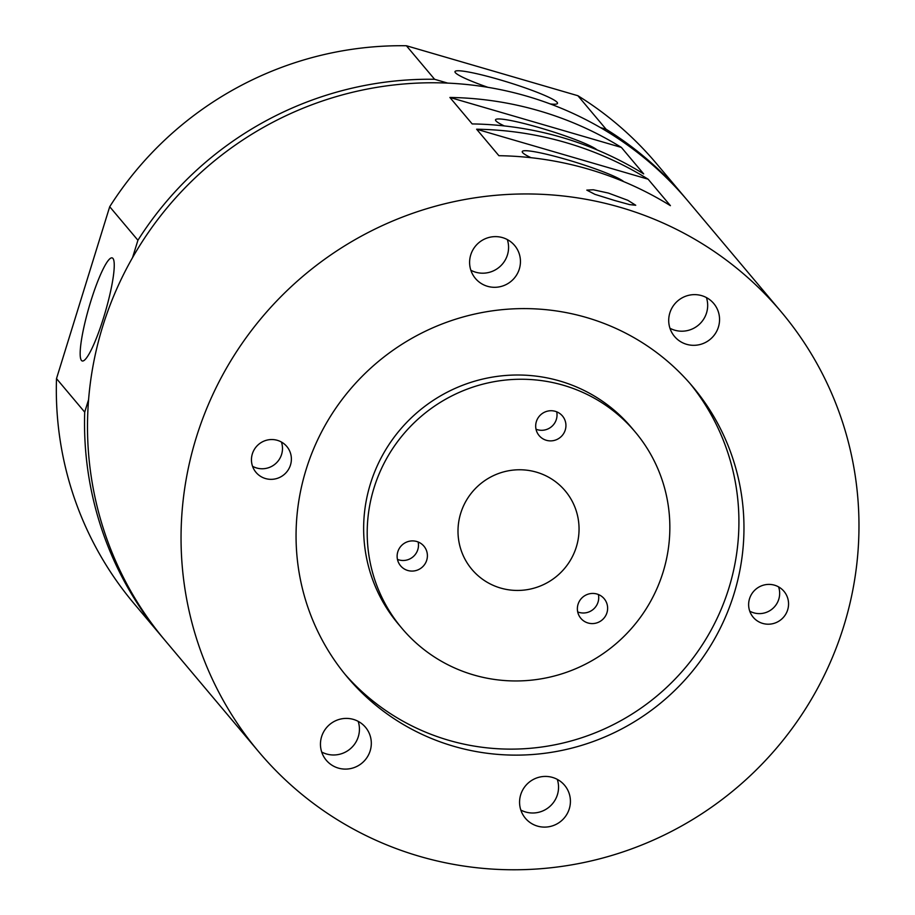 <?xml version="1.0" encoding="UTF-8"?>
<svg xmlns="http://www.w3.org/2000/svg" width="915" height="915" viewBox="0 0 915 915"><rect width="100%" height="100%" fill="white"/><g stroke="black" fill="none" stroke-linecap="round" stroke-linejoin="round"><path stroke-width="1.37" d="M252.346 453.874A20.13 19.764 139.9 0 0 275.289 478.9A20.13 19.764 139.9 0 0 286.818 446.486A20.13 19.764 139.9 0 0 252.346 453.874M252.54 466.284A20.13 19.764 139.9 0 0 281.397 442.002M749.522 598.742A20.13 19.764 139.9 0 0 772.466 623.755A20.13 19.764 139.9 0 0 783.995 591.342A20.13 19.764 139.9 0 0 749.522 598.742M749.717 611.14A20.13 19.764 139.9 0 0 778.574 586.87M536.362 421.598A15.246 14.972 139.9 0 0 553.735 440.55A15.246 14.972 139.9 0 0 562.473 415.993A15.246 14.972 139.9 0 0 536.362 421.598M536.007 429.215A15.246 14.972 139.9 0 0 556.697 411.807M397.808 551.779A15.246 14.972 139.9 0 0 415.193 570.743A15.246 14.972 139.9 0 0 423.931 546.175A15.246 14.972 139.9 0 0 397.808 551.779M397.465 559.408A15.246 14.972 139.9 0 0 418.155 542M578.051 604.3A15.246 14.972 139.9 0 0 595.436 623.252A15.246 14.972 139.9 0 0 604.163 598.696A15.246 14.972 139.9 0 0 578.051 604.3M577.697 611.918A15.246 14.972 139.9 0 0 598.387 594.51M614.663 200.499L594.922 194.346L586.801 190.114L593.309 189.771L608.429 193.088L627.839 200.305L635.731 205.257L629.554 204.594L614.663 200.499M321.6 736.678A25.609 25.151 139.9 0 0 350.811 768.531A25.609 25.151 139.9 0 0 365.485 727.265A25.609 25.151 139.9 0 0 321.6 736.678M321.714 752.038A25.609 25.151 139.9 0 0 358.177 721.352M470.745 254.896A25.609 25.151 139.9 0 0 499.945 286.738A25.609 25.151 139.9 0 0 514.619 245.472A25.609 25.151 139.9 0 0 470.745 254.896M470.848 270.245A25.609 25.151 139.9 0 0 507.322 239.57M460.714 513.258A60.985 59.887 139.9 0 0 471.865 569.359A60.985 59.887 139.9 0 0 530.243 589.088A60.985 59.887 139.9 0 0 576.336 546.941A60.985 59.887 139.9 0 0 565.184 490.84A60.985 59.887 139.9 0 0 506.807 471.122A60.985 59.887 139.9 0 0 460.714 513.258M635.182 431.949L631.625 427.717A152.462 149.705 139.9 0 0 485.659 378.41A152.462 149.705 139.9 0 0 370.438 483.76A152.462 149.705 139.9 0 0 398.3 624.019L401.868 628.25A152.462 149.705 139.9 0 0 547.822 677.558A152.462 149.705 139.9 0 0 663.055 572.218A152.462 149.705 139.9 0 0 635.182 431.949A152.462 149.705 139.9 0 0 489.228 382.653A152.462 149.705 139.9 0 0 373.995 487.992A152.462 149.705 139.9 0 0 401.868 628.25M306.113 469.544A225.639 221.567 139.9 0 0 347.357 677.134A225.639 221.567 139.9 0 0 563.365 750.094A225.639 221.567 139.9 0 0 733.91 594.19A225.639 221.567 139.9 0 0 692.666 386.599A225.639 221.567 139.9 0 0 476.646 313.639A225.639 221.567 139.9 0 0 306.113 469.544M344.852 674.115A225.639 221.567 139.9 0 0 560.266 743.666A225.639 221.567 139.9 0 0 728.866 588.185A225.639 221.567 139.9 0 0 690.116 383.625M520.715 794.689A25.609 25.151 139.9 0 0 549.915 826.542A25.609 25.151 139.9 0 0 564.589 785.276A25.609 25.151 139.9 0 0 520.715 794.689M520.818 810.05A25.609 25.151 139.9 0 0 557.292 779.374M669.849 312.907A25.609 25.151 139.9 0 0 699.06 344.749A25.609 25.151 139.9 0 0 713.734 303.494A25.609 25.151 139.9 0 0 669.849 312.907M669.963 328.256A25.609 25.151 139.9 0 0 706.426 297.581M597.038 149.888A53.665 5.559 17.2 0 0 540.25 127.917A53.665 5.559 17.2 0 0 495.518 119.808A53.665 5.559 17.2 0 0 504.279 125.927M623.767 181.662A53.665 5.559 17.2 0 0 566.98 159.679A53.665 5.559 17.2 0 0 522.248 151.57A53.665 5.559 17.2 0 0 531.009 157.7M90.677 301.664A53.665 8.487 -73.8 0 0 82.19 360.956A53.665 8.487 -73.8 0 0 103.738 317.196A53.665 8.487 -73.8 0 0 112.213 257.904A53.665 8.487 -73.8 0 0 90.677 301.664M550.235 103.944A53.665 5.559 17.2 0 0 557.51 103.361A53.665 5.559 17.2 0 0 499.716 79.731A53.665 5.559 17.2 0 0 454.984 71.622A53.665 5.559 17.2 0 0 487.958 87.337M643.668 173.896L621.399 147.429L449.894 97.459L472.174 123.925A341.501 335.348 139.9 0 1 643.668 173.896M449.894 97.459A341.501 335.348 -40.1 0 1 621.399 147.429M670.398 205.658L648.117 179.191L476.624 129.221L498.892 155.699A341.501 335.348 139.9 0 1 670.398 205.658M476.624 129.221A341.501 335.348 -40.1 0 1 648.117 179.191M843.756 626.192A341.501 335.348 139.9 0 0 781.33 312.004A341.501 335.348 139.9 0 0 454.389 201.575A341.501 335.348 139.9 0 0 196.268 437.542A341.501 335.348 139.9 0 0 258.693 751.73A341.501 335.348 139.9 0 0 585.634 862.159A341.501 335.348 139.9 0 0 843.756 626.192M781.33 312.004L687.783 200.82A341.501 335.348 139.9 0 0 360.842 90.391A341.501 335.348 139.9 0 0 102.72 326.358A341.501 335.348 139.9 0 0 165.146 640.546L258.693 751.73M686.296 199.058A341.501 335.348 139.9 0 0 684.809 197.297A341.501 335.348 139.9 0 0 606.096 129.244L600.4 127.585M447.755 83.116L434.602 79.285A341.501 335.348 139.9 0 0 137.925 240.256L132.526 257.687M88.595 399.603L84.706 412.139A341.501 335.348 139.9 0 0 162.184 637.023A341.501 335.348 139.9 0 0 163.671 638.784M684.809 197.297L656.604 163.762A341.501 335.348 139.9 0 0 577.891 95.72L406.397 45.75A341.501 335.348 139.9 0 0 109.709 206.721L56.501 378.616A341.501 335.348 139.9 0 0 133.967 603.488L162.184 637.023M606.096 129.244L577.891 95.72M434.602 79.285L406.397 45.75M137.925 240.256L109.709 206.721M84.706 412.139L56.501 378.616"/></g></svg>
